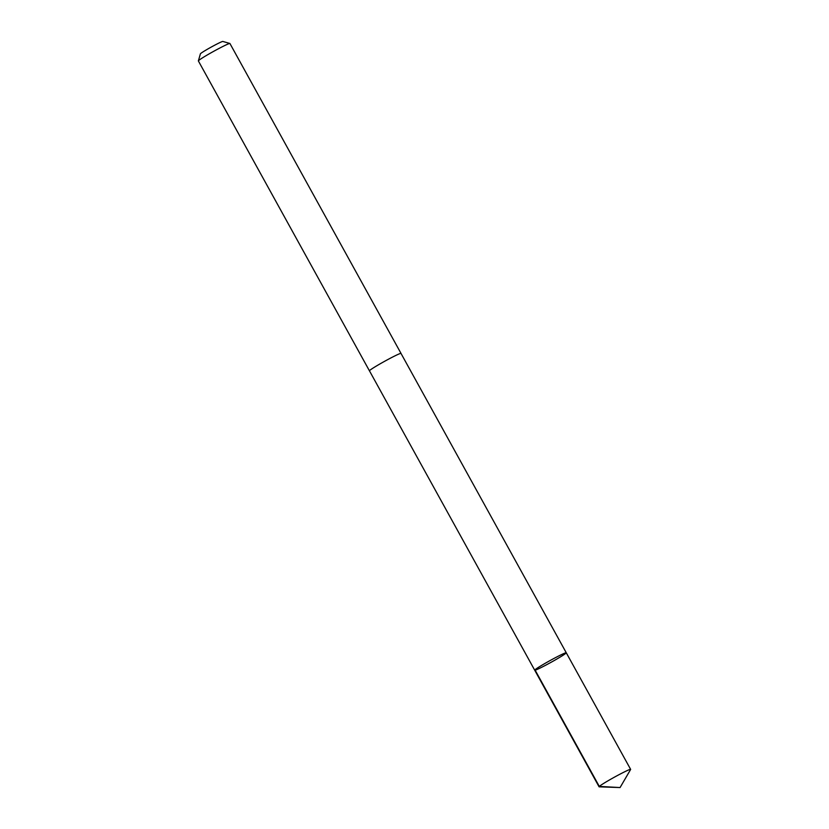 <?xml version="1.0" encoding="UTF-8"?>
<svg xmlns="http://www.w3.org/2000/svg" width="829" height="829" viewBox="0 0 829 829"><rect width="100%" height="100%" fill="white"/><g stroke="black" fill="none" stroke-linecap="round" stroke-linejoin="round"><path stroke-width="1.24" d="M534.705 670.195L369.454 370.822A18.02 1.005 -28.9 0 1 382.2 362.656A18.02 1.005 -28.9 0 1 400.998 353.413L566.259 652.765A18.02 1.005 151.1 0 0 550 660.599A18.02 1.005 151.1 0 0 534.705 670.195A18.02 1.005 151.1 0 0 553.513 660.941A18.02 1.005 151.1 0 0 566.259 652.765A18.02 1.005 151.1 0 0 550 660.599A18.02 1.005 151.1 0 0 534.705 670.195L599.066 786.794A18.031 1.005 -28.9 0 1 611.823 778.618A18.031 1.005 -28.9 0 1 630.631 769.364A18.031 1.005 -28.9 0 1 630.61 769.488L620.071 787.55L599.18 786.835A18.031 1.005 -28.9 0 1 599.066 786.794M369.475 370.853A18.031 1.005 -28.9 0 1 369.444 370.832A18.031 1.005 -28.9 0 1 382.2 362.656A18.031 1.005 -28.9 0 1 401.008 353.403A18.031 1.005 -28.9 0 1 401.018 353.444M369.444 370.832L198.369 60.931A18.031 1.005 -28.9 0 1 198.369 60.869A18.031 1.005 -28.9 0 1 211.126 52.755A18.031 1.005 -28.9 0 1 229.882 43.471A18.031 1.005 -28.9 0 1 229.934 43.512L401.008 353.403M198.369 60.869L200.411 53.823A12.829 0.715 -28.9 0 1 209.488 48.051A12.829 0.715 -28.9 0 1 222.835 41.45L229.882 43.471M534.943 669.822L599.305 786.42L620.071 787.55M566.259 652.765L630.631 769.364"/></g></svg>
